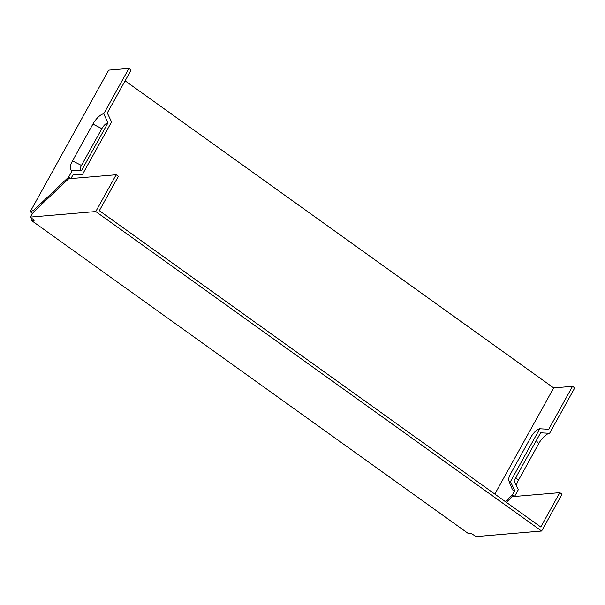 <?xml version="1.0" encoding="UTF-8"?>
<svg xmlns="http://www.w3.org/2000/svg" width="605" height="605" viewBox="0 0 605 605"><rect width="100%" height="100%" fill="white"/><g stroke="black" fill="none" stroke-linecap="round" stroke-linejoin="round"><path stroke-width="0.91" d="M32.436 218.828L31.498 220.523L34.19 220.296L30.25 217.089L95.764 211.553L116.168 174.747L118.376 176.327L99.333 210.684L538.571 525.427L540.779 527.008L559.822 492.651L512.284 496.667L506.332 502.324M116.168 174.747L68.637 178.762L33.449 212.143L30.25 217.089M32.428 213.663L30.28 211.584L108.688 70.127L128.895 68.418L103.727 113.816A11.684 4.311 125.6 0 0 92.905 124.086L101.859 128.638A6.625 2.443 125.6 0 1 107.993 122.815L103.727 113.816M31.498 220.523L468.52 533.686L471.219 533.459L476.105 536.582L541.626 531.039L95.764 211.553M92.905 124.086L72.502 160.892A11.684 4.311 125.6 0 0 72.063 170.262A11.684 4.311 125.6 0 0 72.449 170.255L68.645 177.106L33.456 210.487L30.28 211.584M494.837 494.088L553.688 387.918L125.106 80.813M128.895 68.418L131.103 70.006L107.297 112.946L111.562 121.938L82.272 174.785L73.296 174.293L70.921 178.573M559.822 492.651L562.03 494.232L541.626 531.039M81.002 170.723A6.625 2.443 125.6 0 1 81.456 165.445L101.859 128.638M72.449 170.255L81.425 170.754L107.993 122.815M73.273 174.323L81.962 174.792A9.551 3.524 -54.4 0 0 82.272 174.785M508.843 480.688L512.246 489.188A14.611 5.392 -54.4 0 0 514.734 490.617L510.469 481.618A9.551 3.524 -54.4 0 1 508.843 480.688A9.551 3.524 -54.4 0 1 510.514 473.972L530.918 437.165A9.551 3.524 125.6 0 1 539.758 428.771L548.743 429.27L572.542 386.33L574.75 387.911L549.59 433.309L540.613 432.809L514.038 480.748L518.303 489.74L514.568 496.478M505.341 501.613L512.299 495.011L514.734 490.617M553.688 387.918L572.542 386.33M516.292 485.505A11.684 4.311 -54.4 0 1 518.356 480.385L538.76 443.578A11.684 4.311 125.6 0 1 549.59 433.309M510.469 481.618L539.758 428.771M70.709 178.588L68.645 177.106M512.299 495.011L514.363 496.493M34.447 211.198L33.456 210.487M72.502 160.892L81.456 165.445M518.356 480.385L515.846 477.489M538.76 443.578L536.249 440.682"/></g></svg>
